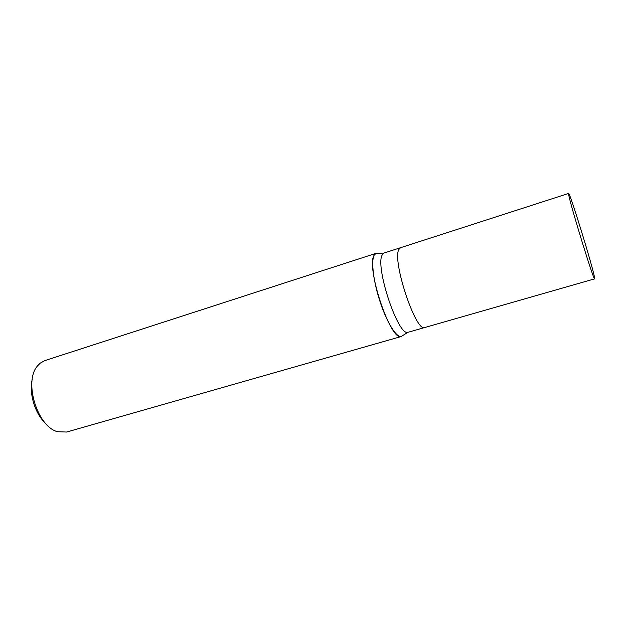 <?xml version="1.0" encoding="UTF-8"?>
<svg xmlns="http://www.w3.org/2000/svg" width="626" height="626" viewBox="0 0 626 626"><rect width="100%" height="100%" fill="white"/><g stroke="black" fill="none" stroke-linecap="round" stroke-linejoin="round"><path stroke-width="0.94" d="M400.57 247.693L384.121 253.006L382.337 254.766C374.606 265.8 398.152 336.671 407.956 332.304L424.874 327.476M424.835 327.492C416.071 333.142 391.813 260.518 398.903 249.422L400.53 247.708L398.903 249.422C391.806 260.518 416.071 333.142 424.835 327.492L594.645 278.852L594.356 276.512C591.617 262.983 569.582 191.744 568.627 193.434L568.698 194.678C569.957 203.708 594.231 282.404 594.645 278.852M376.124 253.303L377.924 253.334L375.843 253.413L374.191 255.142C370.858 261.026 373.519 282.381 380.436 302.859C387.322 323.384 396.735 338.024 401.454 336.452L66.638 432.034L57.623 431.729C37.286 426.815 23.42 381.281 37.56 365.866L40.252 363.119L44.876 360.584L376.124 253.303L374.191 255.142C365.654 266.746 390.514 341.366 401.156 336.522L402.925 335.419M32.27 379.184C28.679 393.073 35.079 414.083 45.808 423.614M383.84 253.123L375.843 253.413M407.956 332.304L401.156 336.522M400.53 247.708L568.627 193.434"/></g></svg>
